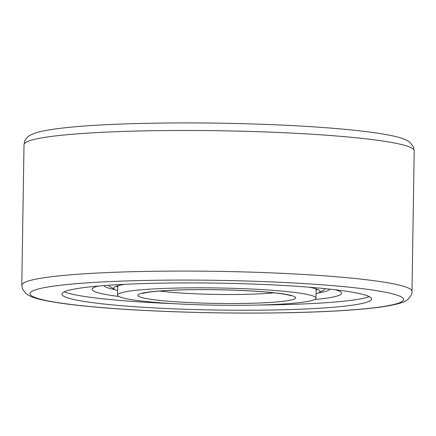 <?xml version="1.0" encoding="UTF-8"?>
<svg xmlns="http://www.w3.org/2000/svg" width="436" height="436" viewBox="0 0 436 436"><rect width="100%" height="100%" fill="white"/><g stroke="black" fill="none" stroke-linecap="round" stroke-linejoin="round"><path stroke-width="0.65" d="M76.513 300.082A154.851 13.456 -179.1 0 0 246.444 310.241A154.851 13.456 -179.1 0 0 371.39 299.679A154.851 13.456 -179.1 0 0 357.019 293.057A154.851 13.456 -179.1 0 0 179.474 282.931A154.851 13.456 -179.1 0 0 62.119 294.818A154.851 13.456 -179.1 0 0 76.513 300.082M118.183 285.635A99.223 8.622 -179.1 0 0 117.693 286.468L117.556 295.014A99.223 8.622 -179.1 0 0 126.898 298.824A99.223 8.622 -179.1 0 0 238.225 305.32A99.223 8.622 -179.1 0 0 315.975 298.131A99.223 8.622 -179.1 0 0 306.633 294.316A99.223 8.622 -179.1 0 0 195.306 287.82A99.223 8.622 -179.1 0 0 117.556 295.014M315.975 298.131L316.105 289.586A99.223 8.622 -179.1 0 0 315.648 288.736M369.347 296.66A156.366 13.587 0.9 0 1 259.137 305.026M174.149 303.69A156.366 13.587 0.9 0 1 75.221 294.834A156.366 13.587 0.9 0 1 64.261 291.869M115.099 289.668A113.147 9.832 0.9 0 1 114.439 289.537A113.147 9.832 0.9 0 1 103.877 285.602M118.935 296.475A124.761 10.84 0.9 0 1 103.85 294.115A124.761 10.84 0.9 0 1 95.593 286.85A124.761 10.84 0.9 0 1 98.323 286.06M309.146 287.215A103.179 8.965 0.9 0 1 310.323 287.444A103.179 8.965 0.9 0 1 320.04 291.406A103.179 8.965 0.9 0 1 318.83 292.741A103.179 8.965 0.9 0 1 316.04 293.799M324.978 288.632A108.074 9.39 0.9 0 1 323.719 290.065L318.83 292.741M117.627 290.687A103.179 8.965 0.9 0 1 114.87 289.537A103.179 8.965 0.9 0 1 113.709 288.163A103.179 8.965 0.9 0 1 124.729 284.316M114.87 289.537L110.074 286.708A108.074 9.39 0.9 0 1 108.853 285.237M329.943 289.155A113.147 9.832 0.9 0 1 318.596 292.861M335.48 289.782A124.761 10.84 0.9 0 1 338.183 290.659A124.761 10.84 0.9 0 1 314.552 299.548M24.007 144.638L24.857 140.801C26.514 137.863 28.378 135.961 30.455 135.095L35.289 133.051C39.741 131.607 45.687 130.342 53.121 129.269C73.395 126.358 102.275 124.424 139.765 123.464C189.589 122.303 239.904 122.985 290.698 125.508C315.571 126.794 337.311 128.435 355.923 130.429C372.29 132.19 385.13 134.146 394.438 136.294C400.869 137.596 405.981 139.564 409.78 142.19L413.492 146.954L414.2 150.763A195.121 16.955 -179.1 0 0 395.828 143.275A195.121 16.955 -179.1 0 0 136.457 131.056A195.121 16.955 -179.1 0 0 24.007 144.638L21.8 285.237A195.121 16.955 -179.1 0 1 134.244 271.655A195.121 16.955 -179.1 0 1 393.621 283.874A195.121 16.955 -179.1 0 1 411.993 291.362C412.445 294.91 408.445 301.025 400.553 302.998C393.893 305.118 383.816 306.89 370.333 308.301C350.893 310.367 326.193 311.778 296.235 312.536C246.411 313.697 196.096 313.015 145.302 310.492C120.429 309.206 98.689 307.565 80.077 305.571C63.711 303.81 50.87 301.854 41.562 299.706C35.131 298.404 30.019 296.436 26.22 293.81L22.509 289.046L21.8 285.237M385.969 292.333A186.815 16.23 -179.1 0 0 137.634 280.631A186.815 16.23 -179.1 0 0 47.562 300.807A186.815 16.23 -179.1 0 0 295.897 312.508A186.815 16.23 -179.1 0 0 385.969 292.333M159.778 291.008A70.578 6.131 -179.1 0 0 246.792 294.322A70.578 6.131 -179.1 0 0 273.901 292.801M250.177 303.298A78.878 6.851 -179.1 0 0 288.207 294.78A78.878 6.851 -179.1 0 0 183.354 289.842A78.878 6.851 -179.1 0 0 145.324 298.36A78.878 6.851 -179.1 0 0 250.177 303.298M414.2 150.763L411.993 291.362M142.774 293.406L146.109 292.6C153.516 291.264 166.045 290.354 183.692 289.869C212.446 289.106 249.583 290.251 271.715 292.572C286.577 294.082 291.155 295.712 290.828 295.733M117.682 287.122L116.205 286.256M316.1 290.24L317.599 289.417"/></g></svg>
